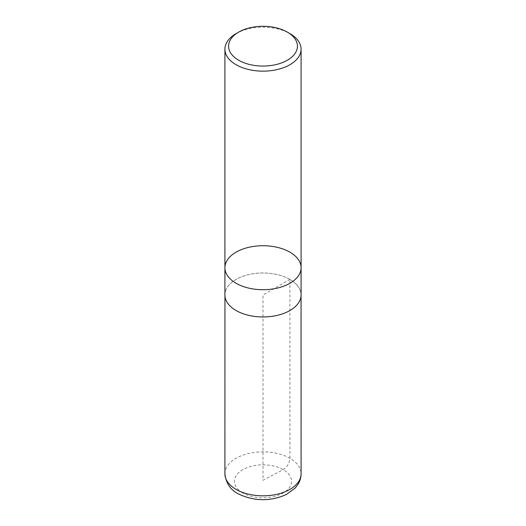 <?xml version="1.0" encoding="UTF-8"?>
<svg xmlns="http://www.w3.org/2000/svg" width="526" height="526" viewBox="0 0 526 526"><rect width="100%" height="100%" fill="white"/><g stroke="black" fill="none" stroke-linecap="round" stroke-linejoin="round"><path stroke-width="0.39" stroke-dasharray="2.63 1.97" d="M236.069 33.618A38.089 21.987 180 0 1 289.931 33.618M301.089 267.727A38.089 21.987 0 0 0 263 245.734A38.089 21.987 0 0 0 224.911 267.727M224.911 294.968A38.089 21.987 180 0 1 248.423 274.651A38.089 21.987 180 0 1 289.931 279.418A38.089 21.987 180 0 1 301.089 294.968M289.905 279.438A38.05 21.967 180 0 1 301.05 294.968A38.05 21.967 180 0 1 263 316.935A38.05 21.967 180 0 1 224.95 294.968A38.05 21.967 180 0 1 248.443 274.671A38.05 21.967 180 0 1 289.905 279.438L289.931 458.297C289.478 463.209 287.229 466.996 283.185 469.652L263 480.284L263 294.968L289.905 279.438M242.815 492.961A28.549 16.484 180 0 1 242.815 469.652A28.549 16.484 180 0 1 283.185 469.652A28.549 16.484 180 0 1 283.185 492.961A28.549 16.484 180 0 1 242.815 492.961M224.911 473.841A38.089 21.987 180 0 1 248.43 453.53A38.089 21.987 180 0 1 289.931 458.297A38.089 21.987 180 0 1 301.089 473.841M224.95 294.968L224.95 295.967M301.05 294.968L301.05 295.967"/><path stroke-width="0.79" d="M289.931 33.618L287.347 32.125A34.433 19.876 180 0 1 287.347 60.234A34.433 19.876 180 0 1 238.653 60.234A34.433 19.876 180 0 1 238.653 32.125A34.433 19.876 180 0 1 287.347 32.125L289.931 33.618A38.089 21.987 180 0 1 301.089 49.161A38.089 21.987 180 0 1 277.577 69.478A38.089 21.987 180 0 1 236.069 64.711A38.089 21.987 180 0 1 224.911 49.161A38.089 21.987 180 0 1 236.069 33.618L238.653 32.125M236.069 283.271A38.089 21.987 0 0 0 277.577 288.038A38.089 21.987 0 0 0 301.089 267.727A38.089 21.987 180 0 1 277.577 288.038A38.089 21.987 180 0 1 236.069 283.271A38.089 21.987 180 0 1 224.911 267.727A38.089 21.987 0 0 0 236.069 283.271M236.069 310.518A38.089 21.987 180 0 1 224.911 294.968L224.911 267.727A38.089 21.987 180 0 1 263 245.734A38.089 21.987 180 0 1 301.089 267.727L301.089 294.968A38.089 21.987 180 0 1 277.577 315.284A38.089 21.987 180 0 1 236.069 310.518M301.089 473.841A38.089 21.987 180 0 1 263 495.834A38.089 21.987 180 0 1 224.911 473.841C226.055 483.736 230.973 490.62 239.678 494.512C255.307 501.429 270.897 501.409 286.446 494.447L295.027 488.154L297.657 484.86C299.899 481.494 301.043 477.818 301.089 473.841L301.05 295.967M224.911 49.161L224.911 267.727M301.089 49.161L301.089 267.727M224.95 295.967L224.911 473.841"/></g></svg>
